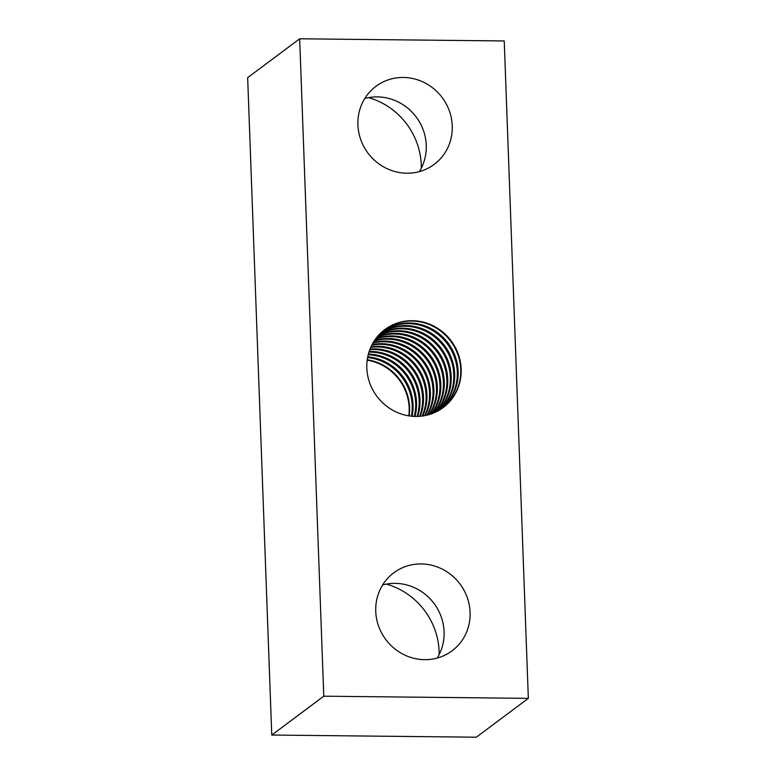 <?xml version="1.0" encoding="UTF-8"?>
<svg xmlns="http://www.w3.org/2000/svg" width="776" height="776" viewBox="0 0 776 776"><rect width="100%" height="100%" fill="white"/><g stroke="black" fill="none" stroke-linecap="round" stroke-linejoin="round"><path stroke-width="1.16" d="M415.761 416.44A48.704 46.347 -126.8 0 1 369.686 382.898A48.704 46.347 -126.8 0 1 384.857 329.558A48.704 46.347 -126.8 0 1 412.25 320.701A48.704 46.347 -126.8 0 1 458.325 354.254A48.704 46.347 -126.8 0 1 443.154 407.594A48.704 46.347 -126.8 0 1 415.761 416.44M384.644 329.722A48.704 46.347 -126.8 0 1 411.813 321.031A48.704 46.347 -126.8 0 1 457.84 354.448A48.704 46.347 -126.8 0 1 442.931 407.759M439.788 409.873A48.704 46.347 53.2 0 0 451.069 357.125A48.704 46.347 53.2 0 0 405.751 325.561A48.704 46.347 53.2 0 0 381.724 332.138M381.317 332.497A48.704 46.347 -126.8 0 1 404.878 326.211A48.704 46.347 -126.8 0 1 450.09 357.503A48.704 46.347 -126.8 0 1 439.323 410.155M435.957 411.969A48.704 46.347 53.2 0 0 443.232 360.2A48.704 46.347 53.2 0 0 398.815 330.741A48.704 46.347 53.2 0 0 378.62 335.222M378.251 335.63A48.704 46.347 -126.8 0 1 397.942 331.391A48.704 46.347 -126.8 0 1 442.242 360.588A48.704 46.347 -126.8 0 1 435.452 412.201M431.844 413.705A48.704 46.347 53.2 0 0 435.278 363.284A48.704 46.347 53.2 0 0 391.88 335.921A48.704 46.347 53.2 0 0 375.788 338.666M375.458 339.122A48.704 46.347 -126.8 0 1 391.017 336.571A48.704 46.347 -126.8 0 1 434.269 363.672A48.704 46.347 -126.8 0 1 431.31 413.899M427.46 415.053A48.704 46.347 53.2 0 0 427.198 366.359A48.704 46.347 53.2 0 0 384.945 341.1A48.704 46.347 53.2 0 0 373.246 342.488M372.955 342.992A48.704 46.347 -126.8 0 1 384.081 341.75A48.704 46.347 -126.8 0 1 426.179 366.738A48.704 46.347 -126.8 0 1 426.887 415.199M422.745 415.985A48.704 46.347 53.2 0 0 378.009 346.28A48.704 46.347 53.2 0 0 371.025 346.736M370.773 347.308A48.704 46.347 -126.8 0 1 377.146 346.93A48.704 46.347 -126.8 0 1 422.134 416.072M417.672 416.421A48.704 46.347 53.2 0 0 371.074 351.46A48.704 46.347 53.2 0 0 369.163 351.48M368.959 352.11A48.704 46.347 -126.8 0 1 370.21 352.11A48.704 46.347 -126.8 0 1 417.013 416.44M420.262 416.275A48.704 46.347 53.2 0 0 374.546 348.87A48.704 46.347 53.2 0 0 370.045 349.045M369.812 349.636A48.704 46.347 -126.8 0 1 373.673 349.52A48.704 46.347 -126.8 0 1 419.622 416.324M425.141 415.577A48.704 46.347 53.2 0 0 381.482 343.69A48.704 46.347 53.2 0 0 372.092 344.554M371.82 345.097A48.704 46.347 -126.8 0 1 380.609 344.34A48.704 46.347 -126.8 0 1 424.55 415.693M429.691 414.433A48.704 46.347 53.2 0 0 431.252 364.817A48.704 46.347 53.2 0 0 388.407 338.511A48.704 46.347 53.2 0 0 374.478 340.528M374.168 341.003A48.704 46.347 -126.8 0 1 387.544 339.16A48.704 46.347 -126.8 0 1 430.243 365.205A48.704 46.347 -126.8 0 1 429.138 414.597M433.93 412.88A48.704 46.347 53.2 0 0 439.264 361.742A48.704 46.347 53.2 0 0 395.343 333.331A48.704 46.347 53.2 0 0 377.175 336.891M376.816 337.327A48.704 46.347 -126.8 0 1 394.48 333.981A48.704 46.347 -126.8 0 1 438.275 362.13A48.704 46.347 -126.8 0 1 433.415 413.094M437.906 410.96A48.704 46.347 53.2 0 0 447.16 358.657A48.704 46.347 53.2 0 0 402.278 328.151A48.704 46.347 53.2 0 0 380.143 333.631M379.755 334.019A48.704 46.347 -126.8 0 1 401.415 328.801A48.704 46.347 -126.8 0 1 446.181 359.045A48.704 46.347 -126.8 0 1 437.421 411.222M441.612 408.69A48.704 46.347 53.2 0 0 454.949 355.592A48.704 46.347 53.2 0 0 409.214 322.971A48.704 46.347 53.2 0 0 383.363 330.721M382.946 331.071A48.704 46.347 -126.8 0 1 408.351 323.621A48.704 46.347 -126.8 0 1 453.979 355.971A48.704 46.347 -126.8 0 1 441.156 409M414.976 416.431A48.704 46.347 53.2 0 0 368.396 354.069M409.185 415.907A48.704 46.347 53.2 0 0 367.252 359.763M367.611 357.542A48.704 46.347 -126.8 0 1 411.425 416.198M412.153 416.266A48.704 46.347 53.2 0 0 367.746 356.824M368.222 354.739A48.704 46.347 -126.8 0 1 414.277 416.402M439.148 654.643A70.403 66.998 53.2 0 0 386.458 584.105M421.31 168.169A70.403 66.998 53.2 0 0 368.619 97.63M424.676 659.678A48.704 46.347 -126.8 0 1 378.601 626.135A48.704 46.347 -126.8 0 1 393.781 572.795A48.704 46.347 -126.8 0 1 421.164 563.939A48.704 46.347 -126.8 0 1 467.239 597.491A48.704 46.347 -126.8 0 1 452.068 650.831A48.704 46.347 -126.8 0 1 424.676 659.678M437.218 658.077A48.704 46.347 53.2 0 0 437.645 609.014A48.704 46.347 53.2 0 0 395.168 583.368A48.704 46.347 53.2 0 0 382.616 584.978M406.837 173.203A48.704 46.347 -126.8 0 1 360.762 139.661A48.704 46.347 -126.8 0 1 375.943 86.32A48.704 46.347 -126.8 0 1 403.326 77.464A48.704 46.347 -126.8 0 1 449.401 111.016A48.704 46.347 -126.8 0 1 434.23 164.357A48.704 46.347 -126.8 0 1 406.837 173.203M419.38 171.603A48.704 46.347 53.2 0 0 419.806 122.54A48.704 46.347 53.2 0 0 377.33 96.893A48.704 46.347 53.2 0 0 364.778 98.503M408.806 415.849A48.704 46.347 53.2 0 0 367.194 360.151M504.235 40.953L528.34 698.351L476.328 737.2L271.765 735.047L247.66 77.648L299.672 38.8L504.235 40.953M528.34 698.351L323.776 696.198L271.765 735.047M323.776 696.198L299.672 38.8"/></g></svg>
